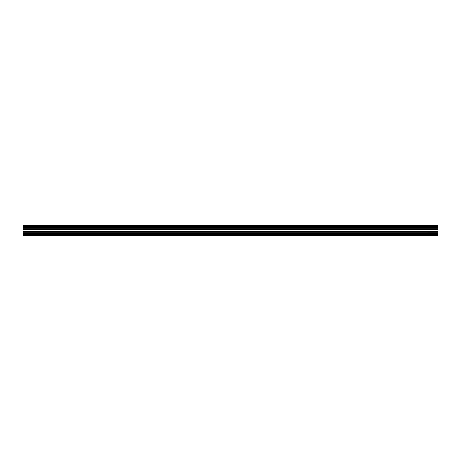 <?xml version="1.0" encoding="UTF-8"?>
<svg xmlns="http://www.w3.org/2000/svg" width="461" height="461" viewBox="0 0 461 461"><rect width="100%" height="100%" fill="white"/><g stroke="black" fill="none" stroke-linecap="round" stroke-linejoin="round"><path stroke-width="0.69" d="M437.95 226.512L23.05 226.512L23.05 225.573L437.95 225.573L437.95 235.427L23.05 235.427L23.05 234.488L437.95 234.488M437.95 233.433L23.05 233.433L23.05 234.488M437.95 233.22L23.05 233.433M437.95 233.036L23.05 233.22M437.95 232.304L23.05 232.304L23.05 233.036M437.95 231.618L23.05 231.618L23.05 232.304M437.95 229.382L23.05 229.382L23.05 231.612M437.95 228.696L23.05 228.696L23.05 229.382M437.95 227.965L23.05 227.965L23.05 228.696M437.95 227.78L23.05 227.965M23.05 226.512L23.05 227.78M437.95 227.567L23.05 227.567M437.95 231.094L23.05 231.094M437.95 229.901L23.05 229.901"/></g></svg>
